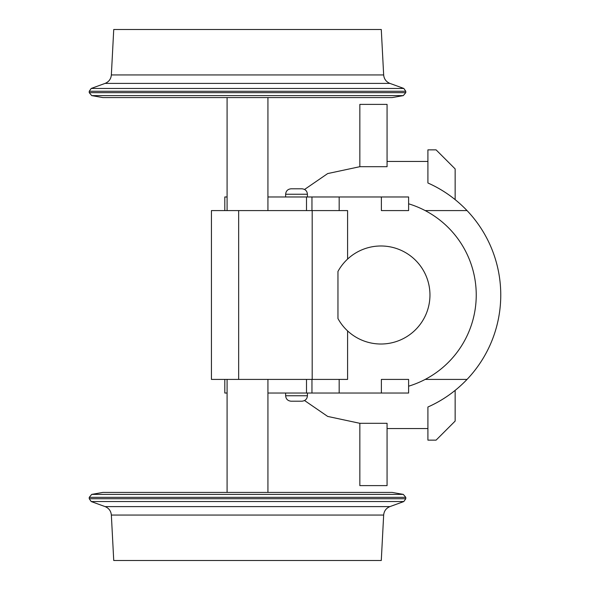 <?xml version="1.0" encoding="UTF-8"?>
<svg xmlns="http://www.w3.org/2000/svg" width="590" height="590" viewBox="0 0 590 590"><rect width="100%" height="100%" fill="white"/><g stroke="black" fill="none" stroke-linecap="round" stroke-linejoin="round"><path stroke-width="0.89" d="M307.42 196.971L307.42 194.243L285.634 194.243L285.634 196.971L306.498 196.971L267.934 196.971L306.498 196.971L306.498 210.586L306.498 196.971L311.955 196.971L311.955 210.586L311.955 196.971L306.498 196.971M347.584 210.586L347.584 259.084L347.584 210.586L312.184 210.586L347.584 210.586M347.584 379.414L347.584 330.916L347.584 379.414L312.184 379.414L312.184 210.586L238.662 210.586L312.184 210.586L312.184 379.414L347.584 379.414M359.841 485.614L359.841 423.31L387.07 423.31L387.07 485.614L387.07 423.31L359.841 423.31L327.686 416.429L304.565 400.544L327.686 416.429L359.841 423.31L359.841 485.614L387.07 485.614L359.841 485.614M467.044 379.414L425.184 379.414L467.044 379.414C455.613 391.34 442.566 400.536 427.912 407.012C442.566 400.536 455.613 391.34 467.044 379.414A122.536 122.536 0 0 0 467.044 210.586A122.536 122.536 0 0 1 467.044 379.414M427.912 420.058L427.912 407.012A122.536 122.536 0 0 0 455.148 390.381L455.148 421.083L436.084 440.14L427.912 440.14L427.912 407.012A122.536 122.536 0 0 0 455.148 390.381L455.148 421.083L436.084 440.14L427.912 440.14L427.912 420.058M427.912 182.989A122.536 122.536 0 0 1 455.148 199.619L455.148 168.917L436.084 149.86L427.912 149.86L427.912 182.989C442.566 189.464 455.613 198.66 467.044 210.586L425.184 210.586L467.044 210.586C455.613 198.66 442.566 189.464 427.912 182.989A122.536 122.536 0 0 1 455.148 199.619L455.148 168.917L436.084 149.86L427.912 149.86L427.912 182.989M238.662 379.414L312.184 379.414L238.662 379.414L238.662 210.586L211.434 210.586L238.662 210.586L238.662 379.414L211.434 379.414L211.434 210.586L211.434 379.414L238.662 379.414M126.466 560.5L247.512 560.5L113.737 560.5L111.355 515.063C110.964 510.992 108.877 508.174 105.101 506.603L247.512 506.603L105.101 506.603L91.214 501.552L89.245 498.734L247.512 498.734L89.245 498.734L89.245 497.341L91.716 494.391L247.512 494.391L91.716 494.391L102.859 492.421L392.166 492.421L403.302 494.391L405.78 497.341L247.512 497.341L405.78 497.341L405.78 498.734L403.811 501.552L247.512 501.552L403.811 501.552L389.924 506.603C386.148 508.174 384.06 510.992 383.662 515.063L247.512 515.063L383.662 515.063L381.28 560.5L247.512 560.5L368.558 560.5M224.805 393.029L224.805 379.414L224.805 393.029L227.091 393.029L224.805 393.029M306.498 393.029L306.498 379.414L306.498 393.029L311.955 393.029L311.955 379.414L311.955 393.029L339.176 393.029L339.176 379.414L339.176 393.029L381.383 393.029L381.383 379.414L408.612 379.414L381.383 379.414L381.383 393.029L408.612 393.029L408.612 379.414L408.612 393.029L408.612 379.414L408.612 393.029L267.934 393.029L306.498 393.029L285.634 393.029L285.634 395.757C285.958 399.061 287.773 400.875 291.084 401.2L301.969 401.2L291.084 401.2M337.959 318.556L337.959 271.444L337.959 318.556A49.014 49.014 0 0 0 412.167 332.782A49.014 49.014 0 0 0 412.167 257.218A49.014 49.014 0 0 0 337.959 271.444A49.014 49.014 0 0 1 412.167 257.218A49.014 49.014 0 0 1 412.167 332.782A49.014 49.014 0 0 1 337.959 318.556M111.355 515.063L247.512 515.063L111.355 515.063M247.512 506.603L389.924 506.603L247.512 506.603M91.214 501.552L247.512 501.552L91.214 501.552L89.245 498.734M405.78 498.734L247.512 498.734L405.78 498.734L403.811 501.552M89.245 497.341L247.512 497.341L89.245 497.341L91.716 494.391M403.302 494.391L247.512 494.391L403.302 494.391L405.78 497.341M227.091 379.414L227.091 492.421L103.221 492.421L392.166 492.421M307.42 393.029L307.42 395.757L285.634 395.757L307.42 395.757C307.125 399.032 305.31 400.846 301.969 401.2M408.612 386.199A95.307 95.307 0 0 0 408.612 203.801A95.307 95.307 0 0 1 408.612 386.199M359.841 104.386L359.841 166.69L387.07 166.69L387.07 104.386L387.07 166.69L359.841 166.69L327.686 173.571L304.565 189.456L327.686 173.571L359.841 166.69L359.841 104.386L387.07 104.386L359.841 104.386M126.466 29.5L247.512 29.5L113.737 29.5L111.355 74.937C110.964 79.008 108.877 81.826 105.101 83.397L247.512 83.397L105.101 83.397L91.214 88.448L89.245 91.266L247.512 91.266L89.245 91.266L89.245 92.66L91.716 95.609L247.512 95.609L91.716 95.609L102.859 97.579L392.166 97.579L403.302 95.609L405.78 92.66L247.512 92.66L405.78 92.66L405.78 91.266L403.811 88.448L247.512 88.448L403.811 88.448L389.924 83.397C386.148 81.826 384.06 79.008 383.662 74.937L247.512 74.937L383.662 74.937L381.28 29.5L247.512 29.5L368.558 29.5M224.805 196.971L224.805 210.586L224.805 196.971L227.091 196.971L224.805 196.971M339.176 196.971L311.955 196.971L339.176 196.971L339.176 210.586L339.176 196.971L381.383 196.971L381.383 210.586L408.612 210.586L381.383 210.586L381.383 196.971L339.176 196.971M408.612 196.971L381.383 196.971L408.612 196.971L408.612 210.586L408.612 196.971M291.084 188.8L301.969 188.8L291.084 188.8C287.773 189.125 285.958 190.939 285.634 194.243L307.42 194.243C307.125 190.968 305.31 189.154 301.969 188.8M111.355 74.937L247.512 74.937L111.355 74.937M247.512 83.397L389.924 83.397L247.512 83.397M91.214 88.448L247.512 88.448L91.214 88.448L89.245 91.266M405.78 91.266L247.512 91.266L405.78 91.266L403.811 88.448M89.245 92.66L247.512 92.66L89.245 92.66L91.716 95.609M403.302 95.609L247.512 95.609L403.302 95.609L405.78 92.66M227.091 210.586L227.091 97.579L103.221 97.579L392.166 97.579M387.07 428.539L427.912 428.539M267.934 492.421L267.934 379.414M387.07 161.461L427.912 161.461M267.934 97.579L267.934 210.586"/></g></svg>
